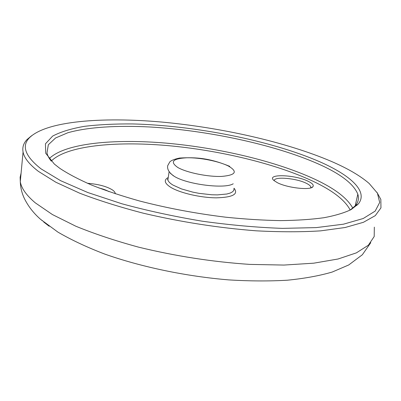 <?xml version="1.0" encoding="UTF-8"?>
<svg xmlns="http://www.w3.org/2000/svg" width="401" height="401" viewBox="0 0 401 401"><rect width="100%" height="100%" fill="white"/><g stroke="black" fill="none" stroke-linecap="round" stroke-linejoin="round"><path stroke-width="0.6" d="M87.368 183.267C98.3 184.169 106.636 186.375 112.37 189.889C114.305 191.207 115.267 192.505 115.267 193.778M308.174 181.277C312.464 183.377 314.038 185.202 312.89 186.741C310.459 190.54 287.111 187.884 277.271 182.635L273.838 180.425C265.773 173.613 294.825 174.505 308.174 181.277M310.71 187.894L310.81 186.946C310.459 185.793 308.95 184.565 306.274 183.267C296.033 178.049 273.271 176.245 274.314 180.826M350.143 210.099L355.411 205.658C358.334 202.084 359.141 198.259 357.817 194.184C353.622 183.783 340.259 173.618 317.737 163.688C273.838 144.43 207.723 130.395 150.064 126.992C117.328 125.297 87.884 127.037 67.854 132.746L55.589 137.974L48.341 144.736L46.982 152.916C47.524 155.523 48.952 158.27 51.273 161.157M319.627 161.708C350.384 175.207 368.614 191.457 358.258 204.004L351.186 209.543C344.384 212.846 335.326 215.568 324.013 217.708C311.457 219.452 296.996 220.42 280.645 220.61C263.387 220.319 245.071 219.182 225.708 217.197C195.808 213.538 167.001 208.109 139.292 200.916C121.759 195.969 105.944 190.716 91.844 185.167C78.937 179.543 68.28 173.949 59.864 168.38L54.351 164.064L45.709 153.247L45.448 143.819L52.631 136.104C60.656 131.849 71.318 128.586 84.616 126.315C99.037 124.601 114.952 123.804 132.36 123.934C194.385 125.413 270.399 140.34 319.627 161.708M41.057 168.866L60.641 180.691L87.894 192.56L121.814 203.758C147.242 210.665 174.034 216.48 202.194 221.192C230.334 225.091 257.076 227.487 282.424 228.369L316.244 227.608L343.477 224.184L363.206 218.515L375.181 211.101L379.697 202.47L377.406 193.117L369.151 183.463C360.238 175.773 347.647 168.425 331.371 161.408C285.858 141.954 221.146 127.473 161.397 122.024C102.11 116.786 46.31 121.017 29.413 137.779C21.338 146.034 25.218 156.395 41.057 168.866M376.91 192.285L380.84 199.422L380.95 207.873L375.291 215.628L363.411 222.304L345.141 227.507L320.66 230.856C301.462 232.084 279.958 232.069 256.154 230.816C218.48 227.883 180.906 222.019 143.433 213.232C119.794 207.076 98.551 200.4 79.694 193.202L55.864 182.244L38.421 171.377C29.283 164.37 24.16 157.924 23.063 152.029C22.21 147.398 23.509 143.262 26.947 139.618L31.584 135.733M42.24 220.776L41.93 220.51M49.148 226.224L43.659 221.969M233.212 183.778C224.991 189.197 187.222 184.51 174.305 176.365L170.385 173.387M109.052 191.678C106.501 190.204 103.097 188.961 98.831 187.949M350.208 210.059C344.97 200.024 332.449 190.365 312.655 181.077C274.49 163.262 218.35 150.044 166.36 145.483C114.671 141.077 66.646 145.738 51.223 161.097M234.034 188.224C238.76 194.159 232.856 197.362 216.309 197.843C200.58 197.758 179.869 192.936 170.726 187.322C164.435 183.272 163.608 179.994 168.24 177.488M49.353 158.495C65.313 143.157 114.059 138.631 166.375 143.152C219.006 147.834 275.778 161.162 314.539 179.102C334.569 188.415 347.331 198.109 352.815 208.184M168.179 177.904L167.879 179.879C168.265 181.518 169.964 183.247 172.971 185.072L181.518 188.936L192.916 192.159L199.172 193.372L211.648 194.761L217.392 194.891L226.861 194.014L230.254 193.046L232.605 191.783L233.853 190.264L233.973 188.56M374.328 227.131L374.198 236.515L368.354 245.227L356.379 252.866L338.103 258.991L313.742 263.181L283.938 265.066L249.818 264.399C212.58 261.893 175.503 256.144 138.581 247.151C115.298 240.806 94.38 233.828 75.829 226.224L52.396 214.545L35.268 202.831C26.306 195.237 21.313 188.169 20.291 181.638L20.12 177.262L21.088 173.137M356.454 205.056L356.935 205.422M177.894 167.538C169.633 161.824 172.641 158.57 186.911 157.778C200.174 157.503 219.167 161.292 228.575 166.139C237.999 171.743 235.698 175.167 221.678 176.415C207.969 176.976 186.831 172.666 177.894 167.538M311.356 187.678L312.89 186.741M310.605 187.924L310.81 186.946M357.817 194.184L355.171 205.939M355.411 205.658L358.258 204.004M29.413 137.779L26.947 139.618M23.063 152.029L20.291 181.638C20.466 187.302 21.764 192.796 24.185 198.114C28.045 206.074 33.519 213.157 40.616 219.357L57.924 232.124C71.463 239.999 87.037 247.302 104.641 254.039C141.347 267.021 186.244 276.384 228.791 279.898C249.703 281.166 269.226 281.271 287.362 280.209C304.394 278.515 319.336 275.798 332.193 272.048L348.725 264.966L362.359 254.745L370.76 242.68M169.092 171.844L167.879 179.879C167.417 180.049 167.503 179.513 168.124 178.275M229.763 166.355C209.813 158.225 196.886 157.072 179.643 158.039C174.6 159.107 171.337 160.375 169.839 161.849L167.688 165.708C167.307 168.49 167.859 171.508 173.538 175.904"/></g></svg>
